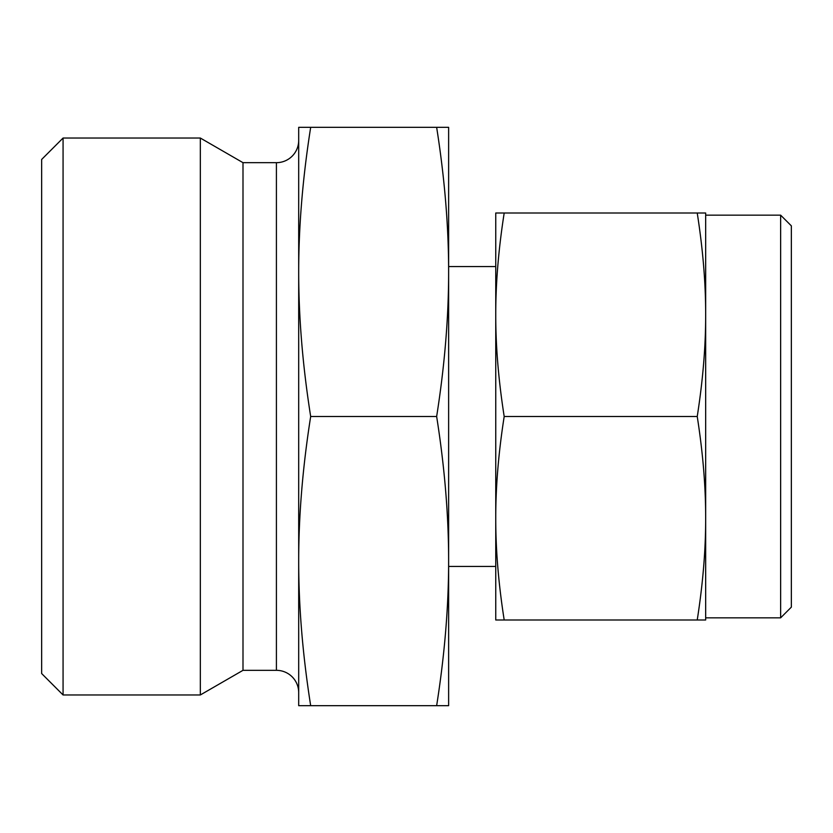 <?xml version="1.0" encoding="UTF-8"?>
<svg xmlns="http://www.w3.org/2000/svg" width="833" height="833" viewBox="0 0 833 833"><rect width="100%" height="100%" fill="white"/><g stroke="black" fill="none" stroke-linecap="round" stroke-linejoin="round"><path stroke-width="1.25" d="M705.666 416.5L705.666 314.759C705.718 346.351 702.906 380.264 697.231 416.5C702.906 452.736 705.718 486.649 705.666 518.241L705.666 416.5M504.194 213.009C498.519 249.244 495.708 283.158 495.75 314.759L495.75 518.241C495.708 549.842 498.519 583.756 504.194 619.991L495.75 619.991L495.75 518.241C495.708 486.649 498.519 452.736 504.194 416.5C498.519 380.264 495.708 346.351 495.75 314.759L495.75 213.009L697.231 213.009C702.906 249.244 705.718 283.158 705.666 314.759L705.666 213.009L697.231 213.009M310.678 416.5C302.681 365.802 298.693 317.612 298.693 271.912L298.693 127.334L310.678 127.334C302.681 178.023 298.693 226.222 298.693 271.912L298.693 561.088C298.693 515.388 302.681 467.198 310.678 416.5L436.648 416.5C444.635 467.198 448.633 515.388 448.633 561.088L448.633 271.912C448.633 317.612 444.635 365.802 436.648 416.5M780.636 617.847L791.35 607.142L791.35 225.858L780.636 215.153L780.636 617.847L705.666 617.847M298.693 140.392A22.272 22.272 0 0 1 276.41 162.674L242.997 162.674L242.997 670.326L276.41 670.326A22.272 22.272 0 0 1 298.693 692.608M63.069 694.961L63.069 138.039L41.65 159.457L41.65 673.543L63.069 694.961L200.337 694.961L200.337 138.039L242.997 162.674M441.136 127.334L436.648 127.334C444.635 178.023 448.633 226.222 448.633 271.912L448.633 127.334L310.678 127.334M306.19 705.666L310.678 705.666C302.681 654.977 298.693 606.778 298.693 561.088L298.693 705.666L448.633 705.666L448.633 561.088C448.633 606.778 444.635 654.977 436.648 705.666M705.666 619.991L705.666 518.241C705.718 549.842 702.906 583.756 697.231 619.991L705.666 619.991M504.194 619.991L697.231 619.991M504.194 416.5L697.231 416.5M276.41 670.326L276.41 162.674M705.666 215.153L780.636 215.153M448.633 266.56L495.75 266.56M63.069 138.039L200.337 138.039M242.997 670.326L200.337 694.961M448.633 566.44L495.75 566.44"/></g></svg>
